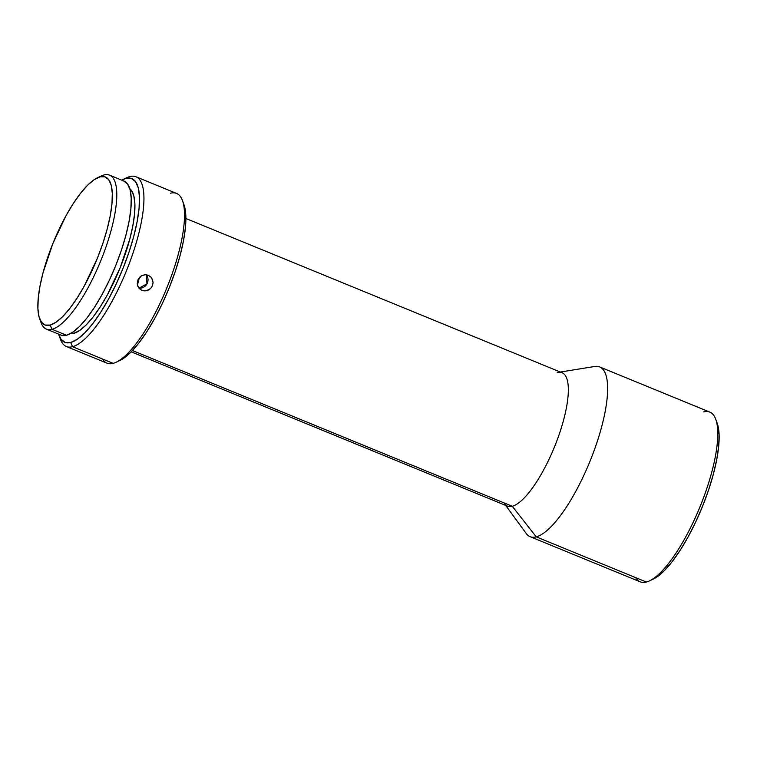 <?xml version="1.0" encoding="UTF-8"?>
<svg xmlns="http://www.w3.org/2000/svg" width="757" height="757" viewBox="0 0 757 757"><rect width="100%" height="100%" fill="white"/><g stroke="black" fill="none" stroke-linecap="round" stroke-linejoin="round"><path stroke-width="1.14" d="M505.676 505.411L526.238 533.524A91.72 26.836 -67.7 0 0 536.249 536.855L646.402 582.029L536.249 536.855A91.72 26.836 112.3 0 1 530.07 536.656L640.223 581.83A91.72 26.836 -67.7 0 0 646.402 582.029A91.72 26.836 112.3 0 1 635.691 577.638M46.432 329.125L60.929 335.067A83.204 24.347 -67.7 0 0 66.521 335.247L52.034 329.304A83.204 24.347 112.3 0 1 46.432 329.125A83.204 24.347 112.3 0 1 40.395 320.466A83.204 24.347 -67.7 0 0 41.058 322.605A83.204 24.347 -67.7 0 0 52.034 329.304L50.161 325.075A79.93 23.391 112.3 0 1 39.61 318.64A79.93 23.391 112.3 0 1 53.463 242.079A79.93 23.391 112.3 0 1 97.35 177.829A79.93 23.391 112.3 0 1 100.047 176.826L103.974 174.971A83.204 24.347 -67.7 0 0 101.164 176.021L97.35 177.829M66.389 346.507A91.72 26.836 112.3 0 1 59.794 337.206A91.72 26.836 -67.7 0 0 60.456 339.325A91.72 26.836 -67.7 0 0 72.558 346.706A91.72 26.836 112.3 0 1 66.389 346.507L106.964 363.152A91.72 26.836 -67.7 0 0 113.134 363.351A91.72 26.836 112.3 0 1 102.422 358.96M124.763 178.784A91.72 26.836 112.3 0 1 129.816 176.58A91.72 26.836 112.3 0 1 135.986 176.778A91.72 26.836 112.3 0 1 129.646 262.565A91.72 26.836 112.3 0 1 72.558 346.706L113.134 363.351L72.558 346.706L70.685 342.486A88.446 25.88 112.3 0 1 59.018 335.36A88.446 25.88 112.3 0 1 58.601 334.111L61.071 339.325L65.244 342.476L70.685 342.486L77.186 339.335L84.5 333.156L92.345 324.185L100.426 312.764L108.412 299.327L116.01 284.405L122.937 268.555L128.908 252.403L133.705 236.553L137.14 221.621L139.08 208.184L139.458 196.763L138.257 187.783L135.512 181.595L131.34 178.434L125.899 178.434L129.816 176.58A91.72 26.836 -67.7 0 0 126.722 177.734L122.908 179.541A88.446 25.88 112.3 0 1 125.899 178.434L121.735 180.147A88.446 25.88 112.3 0 1 122.908 179.541M138.966 288.152A8.185 7.825 118.5 0 0 146.243 274.734L146.981 283.818L138.966 288.152M141.493 275.785L145.268 274.696L148.268 275.255L150.823 276.977L152.507 279.588L153.084 282.702L152.431 285.824L150.643 288.474L148.012 290.262L144.947 290.906L141.919 290.338L139.402 288.635L137.765 286.051L137.452 281.405L139.695 277.204L142.259 275.387L145.268 274.696L149.006 275.595M138.834 279.399L140.953 276.125L138.834 279.399L137.5 285.181L138.834 279.399M131.198 351.844L507.417 506.121A72.066 21.092 -67.7 0 0 512.262 506.272L536.249 536.855L512.262 506.272A72.066 21.092 112.3 0 1 504.399 503.66M557.247 372.605A72.066 21.092 112.3 0 1 558.221 372.397A72.066 21.092 112.3 0 1 559.253 434.206A72.066 21.092 112.3 0 1 512.262 506.272L132.466 350.529L512.262 506.272A72.066 21.092 -67.7 0 0 557.114 440.167A72.066 21.092 -67.7 0 0 562.101 372.766L185.881 218.489M71.669 332.843L71.565 333.733M73.751 333.364L72.057 332.673L73.751 333.364A78.614 23.003 -67.7 0 0 121.508 264.335A78.614 23.003 -67.7 0 0 129.807 188.711L131.377 190.357L133.809 195.855L134.888 203.841L134.547 213.994L132.825 225.936L129.769 239.212L120.193 267.656L107.286 295.012L100.189 306.945L93.007 317.098L86.033 325.075L79.532 330.572L73.751 333.364L70.363 333.676A78.614 23.003 -67.7 0 0 73.751 333.364M99.195 177.081A83.204 24.347 112.3 0 1 103.974 174.971A83.204 24.347 112.3 0 1 109.576 175.151A83.204 24.347 112.3 0 1 103.823 252.97A83.204 24.347 112.3 0 1 52.034 329.304L66.521 335.247A83.204 24.347 -67.7 0 0 118.31 258.913A83.204 24.347 -67.7 0 0 124.063 181.093L109.576 175.151M50.161 325.075L56.037 322.227L62.642 316.644L69.739 308.534L77.034 298.211L84.254 286.08L97.379 258.269L102.772 243.669L107.106 229.343L110.219 215.859L111.97 203.709L112.31 193.385L111.222 185.266L108.743 179.683L104.968 176.826L100.047 176.826L94.171 179.664L87.566 185.257L80.469 193.366L73.183 203.68L65.954 215.821L52.829 243.631L43.102 272.548L39.998 286.042L38.238 298.182L37.897 308.515L38.986 316.625L41.465 322.217L45.24 325.075L50.161 325.075L52.034 329.304A83.204 24.347 -67.7 0 0 106.803 244.558A83.204 24.347 -67.7 0 0 103.974 174.971L100.047 176.826A79.93 23.391 112.3 0 1 102.772 243.669A79.93 23.391 112.3 0 1 50.161 325.075M123.58 180.923L127.507 183.885L130.09 189.714L131.226 198.154L130.866 208.904L129.04 221.546L125.813 235.588L121.3 250.501L115.679 265.698L109.169 280.61L102.015 294.643L94.502 307.285L86.904 318.025L79.523 326.466L72.644 332.285L66.521 335.247L61.402 335.237M170.391 193.224A91.72 26.836 112.3 0 1 182.494 200.605A91.72 26.836 112.3 0 1 166.597 288.464A91.72 26.836 112.3 0 1 116.228 362.196A91.72 26.836 112.3 0 1 113.134 363.351A91.72 26.836 -67.7 0 0 170.221 279.201A91.72 26.836 -67.7 0 0 176.561 193.423L135.986 176.778M151.797 278.197L153.084 282.702L152.431 285.824L150.643 288.474L146.508 290.735L143.395 290.773L141.152 289.978M148.268 275.255L150.823 276.977M183.885 204.428L185.834 215.773L185.456 227.204L183.516 240.641L180.081 255.563L175.283 271.413L169.303 287.575L162.386 303.415L154.778 318.347L146.792 331.774L138.72 343.195L130.876 352.166L123.561 358.345L119.88 360.455M593.497 366.729A91.72 26.836 112.3 0 1 599.676 366.927A91.72 26.836 112.3 0 1 593.337 452.714A91.72 26.836 112.3 0 1 536.249 536.855A91.72 26.836 -67.7 0 0 596.052 445.125A91.72 26.836 -67.7 0 0 594.737 366.464L560.36 372.047M703.65 411.903A91.72 26.836 112.3 0 1 715.753 419.283A91.72 26.836 112.3 0 1 699.856 507.143A91.72 26.836 112.3 0 1 649.497 580.874A91.72 26.836 112.3 0 1 646.402 582.029A91.72 26.836 -67.7 0 0 703.49 497.879A91.72 26.836 -67.7 0 0 709.829 412.101L599.676 366.927M717.144 423.106L719.093 434.452L718.724 445.882L716.775 459.319L713.34 474.242L708.543 490.091L702.572 506.253L695.655 522.093L688.047 537.025L680.06 550.453L671.989 561.874L664.144 570.854L656.83 577.033L653.149 579.143M137.263 283.544L137.944 279.872L140.045 276.863M141.919 290.338L139.402 288.635L137.5 285.171M72.558 346.706A91.72 26.836 -67.7 0 0 132.939 253.292A91.72 26.836 -67.7 0 0 129.816 176.58L125.899 178.434A88.446 25.88 112.3 0 1 128.908 252.403A88.446 25.88 112.3 0 1 70.685 342.486L72.558 346.706M116.228 362.196L120.041 360.389A88.446 25.88 -67.7 0 0 168.603 289.288A88.446 25.88 -67.7 0 0 183.932 204.57A88.446 25.88 -67.7 0 0 183.156 202.734M649.497 580.874L653.31 579.067A88.446 25.88 -67.7 0 0 701.871 507.975A88.446 25.88 -67.7 0 0 717.201 423.248A88.446 25.88 -67.7 0 0 716.425 421.412M41.058 322.605L39.61 318.64M60.456 339.325L59.018 335.36M182.494 200.605L183.932 204.57M715.753 419.283L717.201 423.248"/></g></svg>
